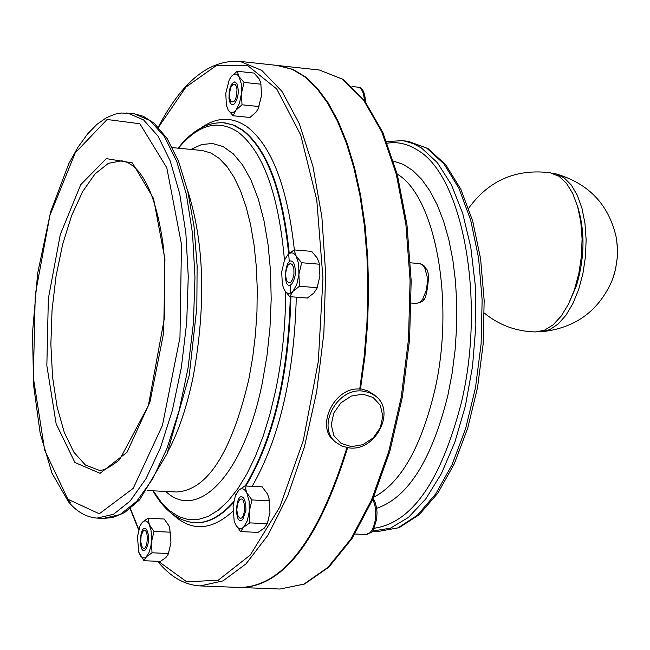 <?xml version="1.0" encoding="UTF-8"?>
<svg xmlns="http://www.w3.org/2000/svg" width="650" height="650" viewBox="0 0 650 650"><rect width="100%" height="100%" fill="white"/><g stroke="black" fill="none" stroke-linecap="round" stroke-linejoin="round"><path stroke-width="0.97" d="M362.846 394.16L373.189 397.483L380.323 405.332L382.842 416.146L380.283 427.781L373.157 437.946L362.863 444.665L351.423 446.615L341.071 443.389L333.864 435.598L331.256 424.775L333.775 413.067L340.949 402.805L351.333 396.053L362.846 394.16M362.351 391.016C336.659 387.977 316.461 426.871 335.652 442.195L342.192 446.274L349.944 447.996C375.952 450.848 395.866 411.263 375.838 396.281L369.623 392.616L362.351 391.016M333.678 440.383C315.64 426.197 334.327 386.62 359.743 389.082L364.219 356.111L366.941 322.636L367.859 289.242L366.966 256.506L364.293 225.014L359.897 195.284L353.876 167.814L346.361 143.024L337.512 121.274L327.494 102.854L316.493 87.978L304.712 76.789L292.346 69.363L276.876 65.406M359.824 388.57L367.518 390.78L373.766 394.526M360.474 389.131L364.951 356.168L367.673 322.692L368.591 289.299L367.697 256.571L365.016 225.079L360.612 195.349L354.591 167.879L347.076 143.089L338.219 121.347L328.201 102.928L317.192 88.051L305.411 76.862L293.036 69.436L277.566 65.479M240.338 587.486L240.614 587.494C283.303 586.674 318.971 540.093 347.62 447.753M279.589 65.699L240.021 61.392L261.804 70.436L281.921 91.317L299.284 123.597L312.894 166.083L321.88 216.913L325.642 273.536L323.879 332.946L316.656 391.869L304.395 447.07L287.852 495.617L268.011 535.129L246.001 563.875L222.991 580.897L200.127 585.918L239.931 587.47C282.612 586.641 318.273 540.028 346.913 447.639M553.028 173.388L556.181 173.948L564.143 177.824L571.309 185.055L577.354 195.366L581.977 208.317L584.959 223.324L586.137 239.704L585.455 256.693L582.936 273.488L578.711 289.299L572.983 303.387L566.028 315.128L558.179 323.993L549.803 329.615L541.288 331.793L538.704 331.76M568.523 304.054L576.42 285.773C584.837 257.351 585.171 230.717 577.419 205.855M484.339 313.089C499.216 325.227 516.319 331.508 535.649 331.931L544.391 330.249L553.036 324.911L561.178 316.127L568.417 304.265L574.389 289.876L578.801 273.634L581.409 256.344L582.091 238.851L580.816 222.007L577.647 206.659L572.764 193.529L566.418 183.235L558.927 176.231L549.9 172.664M140.229 525.411L142.366 522.242L139.929 526.142L137.442 536.835L138.783 552.232L140.749 556.205L142.74 557.814L144.341 557.96L145.949 557.172L148.866 552.988L150.914 546.097L151.661 537.867L150.971 529.953L148.98 523.941L147.615 522.048L145.559 520.894L143.951 521.105L142.366 522.242L147.875 518.253L149.386 524.753L153.969 531.44L151.466 542.043L152.019 552.793L146.469 556.709L143.999 560.722L160.371 561.413L165.929 557.529L168.155 554.369L170.966 542.913L168.269 554.101M169.748 528.019L170.966 542.913L169.666 527.767L168.846 525.663L164.247 519.033L147.875 518.253M143.999 560.722L138.751 552.126M152.019 552.793L168.472 553.499M153.969 531.44L170.422 532.188M145.632 549.64L145.746 549.518C149.281 543.002 149.565 536.339 146.624 529.514C139.555 521.308 137.816 556.546 145.632 549.64M140.701 541.897L141.123 535.633L143.024 531.269C149.346 525.233 148.094 554.044 142.317 547.422L140.701 541.897M268.978 498.071L269.977 512.346L268.881 497.705L267.41 493.911L262.202 486.874L244.847 485.964L246.781 492.846C244.384 488.499 241.67 487.663 238.656 490.336L235.332 495.844L233.066 506.106L234.154 520.861L235.511 524.461L234.187 520.959M240.638 531.586L235.511 524.461C237.876 528.864 240.573 529.766 243.612 527.174L240.638 531.586L257.993 532.391L264.249 528.141L267.296 523.721L269.977 512.346L267.516 523.096M235.796 494.634L238.656 490.336L244.847 485.964M251.981 499.939L249.291 511.331L249.113 501.044L246.781 492.846L251.981 499.939L269.417 500.817M249.86 522.884L243.612 527.174L247.276 520.91L249.291 511.331L249.86 522.884L267.296 523.713M245.944 510.258L245.708 503.336L243.856 498.323C235.414 488.41 233.545 528.263 242.873 519.334L245.944 510.258M239.525 517.944L237.681 515.271L236.811 509.966L237.469 504.164L239.395 500.102C246.017 493.147 246.228 521.503 239.525 517.944M319.183 263.079L319.914 276.071L319.183 263.079L317.151 257.912L311.683 251.379L294.06 249.893L296.189 256.157C293.637 252.2 290.761 251.826 287.576 255.06L284.408 260.358L281.702 271.952L282.344 284.554L284.342 290.038L282.344 284.554M289.729 296.668L284.342 290.038C286.861 294.06 289.721 294.499 292.931 291.354L289.729 296.668L307.361 298.041L313.893 293.004L316.964 288.275L319.914 276.071L317.119 287.861M284.578 259.959L287.576 255.06L294.06 249.893M298.902 274.373L299.463 286.268L292.931 291.354L296.798 284.391L298.902 274.373L298.683 264.022L296.189 256.157L301.649 262.738L298.902 274.373M301.649 262.738L319.361 264.201M299.463 286.268L317.184 287.674M293.759 263.112L293.564 262.795C285.049 251.891 281.539 293.004 291.752 283.993C295.815 277.582 296.481 270.619 293.759 263.112M292.703 279.24L290.842 282.108L288.738 282.734L286.772 280.646L285.838 277.095L285.773 272.707L286.585 268.401L288.096 265.102L290.306 263.453L292.516 264.721L293.881 268.71L293.954 274.137L292.703 279.24M260.812 82.94L261.552 95.542L260.812 82.94L259.09 78.788L254.053 73.068L237.185 71.256L239.037 76.643L244.059 82.412L241.451 93.438L242.003 104.796L235.958 110.134L233.098 115.757L228.134 109.939C230.417 113.417 233.025 113.482 235.958 110.134L239.501 103.114L241.451 93.438L241.28 83.736L239.037 76.643C236.722 73.231 234.106 73.231 231.189 76.651L229.231 79.836L225.778 93.259L226.387 105.3L228.134 109.939L226.387 105.3M233.098 115.757L249.974 117.471L256.019 112.182L258.042 109.029L261.552 95.542L258.286 108.477M229.231 79.836L231.189 76.651L237.185 71.256M244.059 82.412L261.007 84.207M242.003 104.796L258.952 106.543M232.156 83.46L230.393 86.743L229.214 91.228L228.971 98.394L229.864 102.204L231.441 104.398L232.399 104.747L234.439 103.854C238.574 97.484 239.338 90.659 236.73 83.371L234.569 81.941L232.156 83.46M236.982 89.538C236.592 99.507 234.504 103.447 230.701 101.368L229.474 97.118L229.531 92.812L230.88 87.417L232.546 84.817C234.821 83.192 236.299 84.768 236.982 89.538M406.169 141.082L408.143 141.278L426.79 148.159L444.015 163.979L458.924 188.281L470.681 220.098L478.587 257.969L482.137 300.024L481.098 344.037L475.491 387.652L465.652 428.529L452.14 464.531L435.744 493.878L417.365 515.263L397.979 527.865L378.536 531.391L372.929 531.123M372.312 531.091L390.512 528.149L408.46 517.4L425.677 499.046L441.382 473.663L454.846 442.179L465.4 405.909L472.526 366.446L475.865 325.577L475.256 285.204L470.771 247.179L462.646 213.176L451.327 184.641L437.385 162.671L421.484 148.005L413.359 143.674L405.023 141.139L402.212 140.684L386.644 141.537M387.286 143.187C397.751 141.546 407.899 143.902 417.739 150.256C462.751 175.955 485.997 300.178 461.354 402.659C441.025 481.016 411.921 522.892 374.043 528.279M376.675 508.284C407.875 497.786 431.592 460.208 447.834 395.549L452.124 373.254L455.073 350.261L456.633 326.991L456.771 303.875L455.496 281.344L452.831 259.813L448.841 239.679L443.609 221.276L437.247 204.921L429.894 190.873L421.679 179.343L412.758 170.487L403.309 164.393L393.486 161.119M288.673 253.947C282.181 190.556 266.752 149.297 242.377 130.162L232.586 124.792L223.251 122.728M152.921 490.799C164.222 510.551 178.124 521.186 194.61 522.706C207.675 523.339 220.707 516.327 233.691 501.662M245.221 485.989C273.179 438.831 288.202 375.741 290.282 296.709M290.298 293.207L290.241 285.196M289.283 261.852L288.681 254.028M178.441 148.216C198.347 124.207 218.376 118.934 238.526 132.405C263.331 152.132 278.647 194.724 284.473 260.187M285.626 291.996C285.594 325.699 282.262 358.548 275.632 390.544L269.953 414.172L263.193 436.158L255.482 456.137L246.959 473.777L237.786 488.808L228.142 501.02L218.189 510.266L208.097 516.457L198.031 519.545L188.143 519.561L178.596 516.563L169.52 510.664L161.029 502.019L153.246 490.815M165.815 491.457C197.657 521.974 243.872 474.817 262.243 383.207L266.971 355.842L269.977 327.592L271.188 299.195L270.554 271.416L268.117 244.977L263.965 220.569L258.213 198.786L251.038 180.148L242.645 165.059L233.269 153.814L223.161 146.607L212.566 143.512L201.752 144.487L190.954 149.419M178.116 148.184C192.498 129.919 208.13 121.493 225.022 122.907L234.439 125.344L242.994 130.227C267.288 149.273 282.709 190.336 289.258 253.419M290.916 296.757C288.836 375.781 273.821 438.872 245.854 486.021M233.521 502.596C220.781 516.644 208.008 523.364 195.219 522.73L194.935 522.722M132.632 113.628L134.314 113.799L150.053 120.575L164.466 136.654L176.8 161.582L186.355 194.382L192.538 233.561L194.959 277.16L193.44 322.871L188.029 368.233L179.059 410.8L167.026 448.329L152.653 478.961L136.711 501.321L120.055 514.572L103.504 518.399L97.394 518.115M103.504 518.399L112.734 517.554L124.499 512.663L139.62 499.866L167.115 453.586L189.288 375.131L196.844 307.369L197.112 265.769L194.025 226.493L187.761 191.263L178.628 161.525L167.156 138.572L154.213 123.248L143.341 116.301L134.314 113.799L121.477 113.003L115.05 114.148L106.486 117.674L96.947 124.361L87.539 133.989L77.829 147.444L68.803 163.678L50.676 211.664L37.651 273.284L32.5 332.816L33.605 385.426L40.178 433.314L51.943 473.111L68.478 501.816C76.838 511.851 86.377 517.286 97.094 518.099L113.571 514.264L130.162 500.996L146.039 478.611L160.371 447.948L172.364 410.386L181.317 367.778L186.721 322.376L188.256 276.624L185.859 232.993L179.717 193.781L170.219 160.956L157.95 136.013L143.593 119.933L127.928 113.157L126.254 112.994M67.389 498.648L70.696 502.881M67.868 499.224L44.696 450.279L33.345 377.723L35.254 294.751L49.961 215.256L75.246 152.815L107.104 119.486L139.872 123.768L166.79 167.732L181.48 244.368L179.977 337.447L162.435 425.425L133.218 488.329L99.296 513.793L67.868 499.224M132.373 162.89L106.332 158.632L80.746 184.657L60.288 234.544L48.352 298.61L46.849 365.568L56.136 423.792L74.913 462.507L100.092 473.314L126.994 452.302L149.955 402.106L163.694 332.646L164.938 259.261L153.522 198.437L132.373 162.89M397.191 174.07C435.76 196.568 455.349 303.648 434.371 391.999C420.639 448.175 400.392 483.283 373.62 497.323M168.123 451.149C178.758 431.137 187.159 406.071 193.326 375.952C206.237 303.948 204.246 241.816 187.354 189.556M172.38 147.631L202.369 150.524L210.957 153.018L219.221 158.381L227.012 166.571L234.179 177.491L240.589 190.994L246.106 206.887L250.624 224.9L254.028 244.717L256.254 265.996L257.246 288.34L256.977 311.317L255.45 334.49L252.696 357.411L248.763 379.641C231.359 452.961 207.236 490.409 176.394 491.993L147.152 490.498M98.345 469.999L85.418 465.043L73.889 452.254L64.309 432.518L57.111 407.006L52.569 377.081L50.863 344.248L52.049 310.066L56.054 276.144L62.701 244.075L71.711 215.394L82.672 191.555L95.095 173.843L108.396 163.329L121.891 160.794L127.676 162.484L133.494 166.237C147.436 178.327 157.268 204.149 162.987 243.693L164.669 260.52L164.799 315.924L148.346 405.779L119.6 459.696C109.111 468.008 102.034 471.445 98.345 469.999L98.694 470.015M316.656 69.729L319.434 70.029L342.314 79.113L363.48 99.913L381.818 131.95L396.256 174.07L405.892 224.396L410.085 280.418L408.509 339.162L401.213 397.41L388.627 451.953L371.524 499.923L350.919 538.939L327.99 567.328L303.948 584.114L279.996 589.03L240.614 587.494M158.454 127.319L185.941 87.084L216.466 65.479L247.658 65.593L276.713 88.953L300.666 134.875L316.769 199.997L322.961 278.241L318.313 361.441L303.298 440.57L279.711 507.244L250.291 555.027L218.254 580.206L186.729 581.831L158.413 561.332M138.767 529.449L130.39 508.584M294.361 249.917C287.414 186.891 271.708 145.876 247.227 126.888C232.237 116.504 216.889 116.813 201.191 127.822M172.786 514.369C191.384 531.765 211.412 530.725 232.871 511.249M252.151 486.346C279.524 438.36 294.231 375.302 296.286 297.18M616.241 237.023L617.394 246.846L617.216 257.993L615.582 269.067L612.544 279.508M372.751 499.338L374.595 504.002L375.44 508.308L375.359 519.431C373.677 529.043 370.557 534.072 365.999 534.519C373.327 530.701 371.256 536.746 376.675 519.228L377.033 512.468L376.561 507.561L374.969 501.857L373.1 498.534M424.791 267.995L427.123 276.599L427.245 283.611L426.189 290.607L422.711 299.146L419.567 302.494L416.219 303.444C421.176 302.226 423.621 300.893 423.548 299.447C425.327 303.542 431.673 272.098 426.108 268.759L424.133 265.915L422.118 264.347L419.656 263.583L422.443 264.867L424.791 267.995M419.486 263.575L410.475 262.819M357.817 87.149L358.028 87.173C361.644 88.075 363.756 92.454 364.382 100.311M402.212 140.684L408.143 141.278L427.863 148.476L445.689 164.694L460.826 189.183L472.664 220.967L480.586 258.668L484.161 300.454L483.137 344.175L477.555 387.498L467.74 428.114L454.236 463.938L437.767 493.253L419.128 514.792L399.092 527.702L378.536 531.391M375.838 396.281L373.774 394.526M335.652 442.195L333.669 440.391M280.28 65.772L319.434 70.029L342.908 79.3L364.39 100.319L382.842 132.462L397.321 174.549L406.973 224.778L411.174 280.662L409.598 339.243L402.317 397.321L389.748 451.726L372.645 499.59L352.007 538.582L328.949 567.044L304.566 584.009L279.996 589.03M200.127 585.918C184.373 584.967 170.211 576.761 157.625 561.299M138.637 529.937L130.179 508.747M240.021 61.392C209.454 59.337 182.203 81.25 158.267 127.124M613.397 277.103L615.599 269.027L617.232 257.993L617.5 249.624L616.558 238.859C609.44 205.311 589.314 183.674 556.181 173.948M541.751 331.76C575.867 328.039 599.536 310.432 612.747 278.956M550.656 172.794C516.157 168.496 488.824 180.326 468.65 208.268M139.929 526.142L140.351 525.127M269.035 498.29L268.881 497.705M235.332 495.844L235.909 494.333M234.154 520.861L234.276 521.284M365.999 534.519L354.9 533.999M284.408 260.358L284.863 259.228M416.219 303.444L411.255 303.054M335.343 115.489L334.636 115.416M352.024 86.531L358.028 87.173C362.416 87.059 364.975 92.316 365.69 102.944"/></g></svg>
